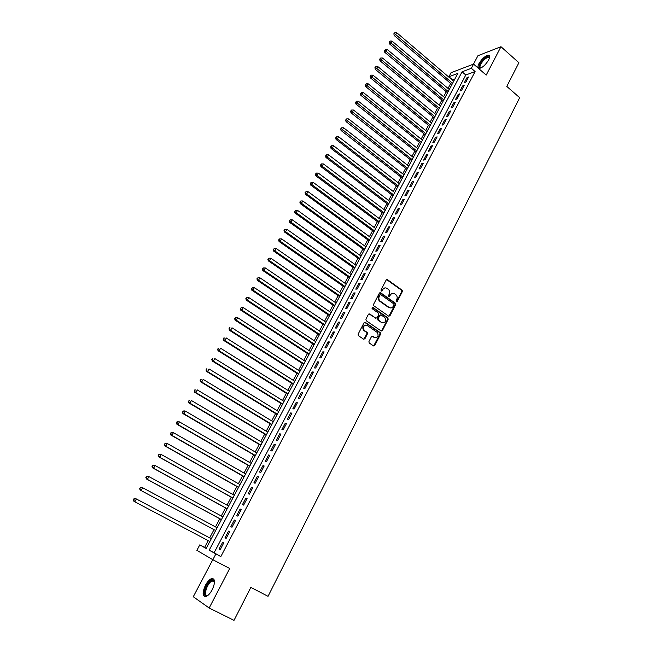 <?xml version="1.0" encoding="UTF-8"?>
<svg xmlns="http://www.w3.org/2000/svg" width="653" height="653" viewBox="0 0 653 653"><rect width="100%" height="100%" fill="white"/><g stroke="black" fill="none" stroke-linecap="round" stroke-linejoin="round"><path stroke-width="0.98" d="M396.347 301.792L397.244 301.539L402.313 291.605L402.036 290.136L387.458 279.68L386.16 280.031L380.993 290.014L381.23 291.083L382.144 290.83L382.813 289.532C383.915 287.818 385.303 287.434 386.976 288.381L388.388 289.401C389.719 290.724 390.004 292.291 389.253 294.103L388.584 295.401L388.813 296.462L389.719 296.201L390.388 294.911C391.482 293.205 392.853 292.813 394.518 293.752L395.914 294.756C397.236 296.078 397.522 297.637 396.771 299.449L396.118 300.739L396.347 301.792M396.404 301.833L401.726 291.638L401.448 290.161L386.617 279.59M381.311 291.132L382.813 289.532M388.894 296.503L390.388 294.911M212.225 589.749C215.392 582.468 215.261 578.721 211.833 578.501C209.646 579.219 207.515 581.472 205.434 585.259C202.234 592.524 202.365 596.279 205.826 596.548C208.013 595.814 210.144 593.544 212.225 589.749M488.599 59.994C490.052 56.991 489.946 55.399 488.273 55.227C485.008 55.987 481.898 58.794 478.927 63.659C477.457 66.679 477.572 68.271 479.261 68.451C482.51 67.692 485.62 64.876 488.599 59.994M368.953 341.519L369.133 342.915L373.475 345.886L374.798 345.478L380.585 334.148L380.381 332.736L365.354 322.402L364.023 322.786L358.122 334.181L358.301 335.577L363.582 339.185L364.913 338.776L367.419 333.903L367.231 332.499L364.162 330.312C362.741 326.647 363.762 325.047 367.223 325.504L377.401 332.532C378.862 336.173 377.858 337.781 374.406 337.364L372.773 336.254L371.451 336.654L368.953 341.519M215.857 553.989L212.845 559.711L196.863 550.357L199.785 544.871L206.144 548.479L457.826 73.405L448.905 76.76L451.076 72.687L473.572 64.1L471.36 68.304L462.071 71.806L209.18 550.201L220.828 556.593L475.106 71.552L471.36 68.304M473.572 64.1L486.207 75.095L500.965 46.706L518.898 62.737L506.793 86.416L519.674 97.681L268.048 596.303L250.842 587.406L234.011 620.35L209.172 608.008L229.709 568.502L212.845 559.711M388.674 316.166L389.963 315.783L395.653 304.657L395.392 303.204L380.683 292.789L379.369 293.148L373.581 304.331L373.81 305.775L388.674 316.166M388.151 319.333L382.421 330.565L381.107 330.957L366.227 320.721L365.892 319.186L368.398 314.346L369.72 313.962L375.761 318.15L377.075 317.766L378.716 314.575L378.495 313.138L372.039 308.624L372.806 307.351L387.923 317.905L388.151 319.333L387.572 319.333L381.842 330.557L382.421 330.565M212.788 559.678L193.288 596.744L209.172 608.008M500.965 46.706L477.923 55.725L473.498 64.133M465.94 82.033L468.585 76.997L467.042 77.56L464.397 82.588L465.94 82.033M461.508 90.473L464.169 85.404L462.626 85.951L459.965 91.004L461.508 90.473M457.051 98.954L459.728 93.861L458.194 94.391L455.516 99.476L457.051 98.954M452.562 107.492L455.255 102.366L453.729 102.872L451.035 107.99L452.562 107.492M448.056 116.071L450.766 110.912L449.24 111.41L446.538 116.552L448.056 116.071M443.518 124.699L446.244 119.515L444.726 119.989L442.008 125.164L443.518 124.699M438.955 133.383L441.697 128.168L440.187 128.625L437.453 133.824L438.955 133.383M434.367 142.117L437.126 136.869L435.616 137.301L432.866 142.534L434.367 142.117M429.756 150.9L432.523 145.619L431.029 146.035L428.262 151.3L429.756 150.9M425.111 159.732L427.903 154.426L426.409 154.818L423.626 160.116L425.111 159.732M420.442 168.621L423.25 163.283L421.765 163.658L418.965 168.98L420.442 168.621M415.749 177.559L418.565 172.188L417.087 172.539L414.271 177.894L415.749 177.559M411.023 186.546L413.863 181.142L412.386 181.477L409.553 186.864L411.023 186.546M406.272 195.59L409.121 190.154L407.66 190.472L404.811 195.892L406.272 195.59M401.489 204.683L404.362 199.222L402.901 199.516L400.036 204.969L401.489 204.683M396.681 213.841L399.571 208.34L398.118 208.609L395.236 214.094L396.681 213.841M391.841 223.04L394.747 217.514L393.31 217.759L390.404 223.277L391.841 223.04M386.976 232.305L389.898 226.738L388.47 226.966L385.548 232.517L386.976 232.305M382.078 241.618L385.025 236.027L383.597 236.231L380.658 241.814L382.078 241.618M377.156 250.989L380.111 245.365L378.699 245.544L375.744 251.16L377.156 250.989M372.202 260.425L375.181 254.76L373.769 254.915L370.798 260.571L372.202 260.425M367.215 269.909L370.21 264.212L368.806 264.351L365.819 270.032L367.215 269.909M362.203 279.451L365.215 273.721L363.819 273.836L360.815 279.549L362.203 279.451M357.158 289.05L360.187 283.288L358.799 283.378L355.779 289.132L357.158 289.05M352.081 298.715L355.134 292.911L353.755 292.977L350.71 298.764L352.081 298.715M346.972 308.428L350.041 302.592L348.669 302.633L345.608 308.461L346.972 308.428M341.837 318.215L344.923 312.338L343.56 312.354L340.482 318.215L341.837 318.215M336.662 328.051L339.772 322.141L338.417 322.133L335.316 328.026L336.662 328.051M331.463 337.952L334.589 332.002L333.242 331.969L330.124 337.903L331.463 337.952M326.231 347.91L329.373 341.927L328.035 341.87L324.9 347.845L326.231 347.91M320.958 357.934L324.125 351.918L322.802 351.836L319.644 357.836L320.958 357.934M315.66 368.023L318.844 361.966L317.529 361.852L314.354 367.9L315.66 368.023M310.33 378.169L313.53 372.071L312.224 371.941L309.024 378.022L310.33 378.169M304.959 388.388L308.183 382.25L306.886 382.087L303.669 388.209L304.959 388.388M299.564 398.665L302.804 392.486L301.515 392.298L298.282 398.461L299.564 398.665M294.128 409.007L297.393 402.787L296.111 402.575L292.854 408.77L294.128 409.007M288.659 419.414L291.94 413.161L290.675 412.916L287.393 419.153L288.659 419.414M283.149 429.886L286.463 423.593L285.206 423.324L281.9 429.601L283.149 429.886M277.615 440.424L280.945 434.09L279.696 433.796L276.374 440.114L277.615 440.424M272.04 451.035L275.386 444.66L274.154 444.334L270.807 450.692L272.04 451.035M266.432 461.712L269.803 455.296L268.579 454.937L265.208 461.336L266.432 461.712M260.784 472.454L264.179 465.997L262.963 465.613L259.576 472.054L260.784 472.454M255.103 483.269L258.515 476.772L257.315 476.355L253.903 482.836L255.103 483.269M249.381 494.158L252.817 487.611L251.625 487.171L248.197 493.692L249.381 494.158M243.626 505.112L247.087 498.525L245.903 498.051L242.451 504.614L243.626 505.112M237.831 516.139L241.308 509.511L240.141 509.005L236.672 515.609L237.831 516.139M231.995 527.232L235.504 520.563L234.345 520.033L230.852 526.677L231.995 527.232M226.126 538.407L229.652 531.697L228.509 531.126L224.991 537.819L226.126 538.407M475.106 71.552L465.785 74.997L214.094 552.781L220.828 556.593M222.632 542.292L219.09 549.034L220.216 549.655L223.767 542.896L222.632 542.292L223.767 542.896M454.839 79.037L452.423 80.148M450.668 83.462L448.031 88.433M446.277 91.73L443.616 96.758M441.869 100.056L439.175 105.133M437.428 108.414L434.71 113.549M432.972 116.83L430.213 122.021M428.482 125.294L425.699 130.535M423.968 133.8L421.161 139.105M419.43 142.354L416.59 147.717M414.867 150.965L411.994 156.385M410.28 159.618L407.374 165.095M405.66 168.319L402.721 173.861M401.015 177.077L398.044 182.677M396.347 185.885L393.343 191.541M391.653 194.741L388.617 200.455M386.927 203.646L383.858 209.425M382.176 212.6L379.075 218.445M377.393 221.612L374.259 227.522M372.585 230.68L369.418 236.647M367.753 239.798L364.554 245.83M362.888 248.964L359.648 255.07M357.991 258.196L354.726 264.359M353.069 267.477L349.763 273.705M348.122 276.807L344.784 283.108M343.135 286.202L339.764 292.56M338.132 295.646L334.72 302.078M333.087 305.147L329.643 311.652M328.018 314.713L324.533 321.284M322.917 324.329L319.39 330.973M317.782 334.001L314.224 340.719M312.624 343.739L309.024 350.522M307.424 353.534L303.792 360.391M302.2 363.386L298.527 370.316M296.944 373.304L293.221 380.307M291.646 383.278L287.891 390.355M286.324 393.318L282.529 400.469M280.97 403.415L277.133 410.647M275.582 413.578L271.705 420.883M270.154 423.797L266.236 431.192M264.702 434.09L260.743 441.559M259.208 444.44L255.209 451.99M253.682 454.863L249.642 462.487M248.124 465.344L244.034 473.05M242.532 475.89L238.394 483.685M236.9 486.509L232.721 494.386M231.235 497.194L227.007 505.153M225.53 507.944L221.261 515.992M219.792 518.768L215.474 526.898M214.013 529.656L209.654 537.868M208.193 540.627L204.601 547.402L206.226 548.324M401.505 290.128L402.419 290.781M204.601 547.402L199.785 544.871M452.57 79.878L448.905 76.76M465.785 74.997L462.071 71.806M214.094 552.781L209.18 550.201M467.042 77.56L467.899 78.303M462.626 85.951L463.491 86.694M458.194 94.391L459.059 95.126M453.729 102.872L454.602 103.607M449.24 111.41L450.121 112.136M444.726 119.989L445.607 120.723M440.187 128.625L441.077 129.351M435.616 137.301L436.514 138.028M431.029 146.035L431.927 146.762M426.409 154.818L427.315 155.545M421.765 163.658L422.671 164.376M417.087 172.539L418.002 173.257M412.386 181.477L413.308 182.195M407.66 190.472L408.582 191.182M402.901 199.516L403.832 200.226M398.118 208.609L399.056 209.319M393.31 217.759L394.249 218.469M388.47 226.966L389.408 227.668M383.597 236.231L384.544 236.933M378.699 245.544L379.654 246.246M373.769 254.915L374.724 255.617M368.806 264.351L369.778 265.036M363.819 273.836L364.79 274.521M358.799 283.378L359.779 284.063M353.755 292.977L354.734 293.662M348.669 302.633L349.657 303.319M363.762 339.274L366.855 333.895L366.855 332.752M343.56 312.354L344.555 313.032M338.417 322.133L339.421 322.811M333.242 331.969L334.246 332.646M328.035 341.87L329.047 342.539M322.802 351.836L323.815 352.498M317.529 361.852L318.55 362.521M312.224 371.941L313.252 372.602M306.886 382.087L307.922 382.748M301.515 392.298L302.559 392.959M296.111 402.575L297.164 403.228M290.675 412.916L291.728 413.561M285.206 423.324L286.259 423.968M279.696 433.796L280.757 434.433M274.154 444.334L275.223 444.971M268.579 454.937L269.656 455.574M262.963 465.613L264.049 466.242M257.315 476.355L258.4 476.984M251.625 487.171L252.727 487.791M245.903 498.051L247.005 498.672M240.141 509.005L241.251 509.618M234.345 520.033L235.464 520.637M228.509 531.126L229.636 531.73M219.09 549.034L220.232 549.63M392.526 293.262L389.808 294.936M384.944 287.891L382.234 289.565M388.87 316.264L395.065 304.673L394.804 303.221L379.85 292.691M393.988 304.894L393.816 303.874L380.895 294.748L379.981 295.001L379.271 296.372C378.528 298.135 378.781 299.686 380.054 301.025L389.155 307.449C390.821 308.371 392.2 307.971 393.294 306.257L393.988 304.894M380.234 294.715L379.409 295.025L379.981 295.001M390.486 307.947L388.576 307.457L379.475 301.041C378.209 299.711 377.948 298.16 378.699 296.397L379.409 295.025M381.295 331.055L381.842 330.557M375.973 318.256L368.929 313.856M387.572 319.333L387.245 317.823L372.161 307.318M381.989 322.46C385.474 322.86 386.429 321.243 384.878 317.595L381.181 314.991L379.866 315.375L378.226 318.566L378.446 319.994L381.409 322.46L382.993 322.86M380.389 314.893L379.866 315.375M381.409 322.46L377.867 319.994L377.654 318.566L379.295 315.375M375.353 337.748L372.022 336.14M365.639 325.096C362.807 325.716 362.121 327.455 363.599 330.304L364.562 330.655M366.521 332.361L363.999 330.647M373.638 345.968L380.013 334.132L379.809 332.72L364.578 322.288M453.68 81.225L396.706 32.691L395.538 34.78L394.143 35.458L451.925 84.531M394.445 33.491L394.91 32.65L393.89 33.76L394.445 33.491L452.586 83.29M394.91 32.65L396.706 32.691M394.143 35.458L393.89 33.76M480.845 68.018C479.008 68.165 478.771 66.794 480.151 63.921C483.873 58.313 486.909 56.076 489.26 57.195L489.399 58.068M489.358 58.215L488.297 57.366C485.685 57.97 483.187 60.223 480.812 64.116C479.669 66.459 479.718 67.741 480.983 67.953M489.464 55.905L488.819 55.783C485.579 56.525 482.485 59.317 479.539 64.149L478.739 68.385M208.095 595.234L207.589 595.512C201.663 598.523 205.875 582.705 211.564 580.337L213.735 580.386L214.535 582.313M214.527 582.239L213.915 581.186L211.899 581.146C206.977 583.162 202.863 596.915 207.695 595.389L208.029 595.275M213.735 578.942L211.85 579.227C206.936 581.227 201.573 594.557 204.911 596.622M449.297 89.502L392.02 41.082L390.845 43.188L389.449 43.849L447.55 92.799M389.751 41.89L390.225 41.049L389.196 42.151L389.751 41.89L448.195 91.575M390.225 41.049L392.02 41.082M389.449 43.849L389.196 42.151M444.889 97.828L387.302 49.53L386.119 51.652L384.739 52.289L443.142 101.117M385.025 50.338L385.499 49.489L384.478 50.599L385.025 50.338L443.779 99.909M385.499 49.489L387.302 49.53M384.739 52.289L384.478 50.599M440.449 106.194L382.56 58.027L381.376 60.158L379.997 60.77L438.71 109.484M380.275 58.835L380.756 57.986L379.728 59.088L380.275 58.835L439.338 108.292M380.756 57.986L382.56 58.027M379.997 60.77L379.728 59.088M435.992 114.61L377.793 66.565L376.601 68.712L375.23 69.308L434.253 117.891M375.499 67.39L375.981 66.533L374.953 67.626L375.499 67.39L434.874 116.724M375.981 66.533L377.793 66.565M375.23 69.308L374.953 67.626M431.511 123.082L373.002 75.16L371.794 77.315L370.431 77.895L429.772 126.347M370.692 75.985L371.182 75.128L370.153 76.221L370.692 75.985L430.384 125.205M371.182 75.128L373.002 75.16M370.431 77.895L370.153 76.221M426.997 131.596L368.17 83.804L366.962 85.976L365.607 86.539L425.266 134.853M365.86 84.637L366.349 83.772L365.321 84.857L365.86 84.637L425.862 133.726M366.349 83.772L368.17 83.804M365.607 86.539L365.321 84.857M422.458 140.158L363.321 92.497L362.105 94.685L360.758 95.224L420.736 143.407M361.003 93.338L361.484 92.465L360.464 93.55L361.003 93.338L421.324 142.305M361.484 92.465L363.321 92.497M360.758 95.224L360.464 93.55M417.904 148.77L358.44 101.248L357.215 103.443L355.877 103.966L416.181 152.01M356.114 102.088L356.603 101.207L355.575 102.301L356.114 102.088L416.753 150.925M356.603 101.207L358.44 101.248M355.877 103.966L355.575 102.301M413.308 157.43L353.526 110.039L352.294 112.251L350.963 112.757L411.594 160.662M351.192 110.888L351.681 110.006L350.661 111.092L351.192 110.888L412.157 159.601M351.681 110.006L353.526 110.039M350.963 112.757L350.661 111.092M408.696 166.14L348.588 118.895L347.347 121.115L346.025 121.597L406.99 169.364M346.245 119.744L346.735 118.854L345.715 119.94L346.245 119.744L407.537 168.319M346.735 118.854L348.588 118.895M346.025 121.597L345.715 119.94M404.06 174.898L343.617 127.792L342.368 130.029L341.054 130.494L402.354 178.114M341.266 128.649L341.764 127.759L340.735 128.837L341.266 128.649L402.893 177.094M341.764 127.759L343.617 127.792M341.054 130.494L340.735 128.837M399.391 183.705L338.621 136.746L337.364 138.999L336.058 139.44L397.693 186.913M336.254 137.612L336.76 136.714L335.732 137.791L336.254 137.612L337.364 138.999L398.216 185.917M336.76 136.714L338.621 136.746M336.058 139.44L335.732 137.791M394.69 192.57L333.593 145.758L332.328 148.019L331.03 148.443L393 195.769M331.218 146.631L331.724 145.725L330.704 146.794L331.218 146.631L332.328 148.019L393.514 194.798M331.724 145.725L333.593 145.758M331.03 148.443L330.704 146.794M389.972 201.483L328.532 154.818L327.259 157.095L325.969 157.495L388.282 204.675M326.149 155.7L326.663 154.785L325.635 155.863L326.149 155.7L327.259 157.095L388.788 203.72M326.663 154.785L328.532 154.818M325.969 157.495L325.635 155.863M385.221 210.454L323.439 163.936L322.166 166.229L320.884 166.605L383.54 213.629M321.056 164.817L321.562 163.903L320.541 164.972L321.056 164.817L322.166 166.229L384.029 212.698M321.562 163.903L323.439 163.936M320.884 166.605L320.541 164.972M380.446 219.465L318.321 173.11L317.04 175.412L315.766 175.771L378.764 222.64M315.921 174L316.436 173.078L315.415 174.147L315.921 174L317.04 175.412L379.246 221.734M316.436 173.078L318.321 173.11M315.766 175.771L315.415 174.147M375.638 228.542L313.171 182.342L311.881 184.652L310.616 184.995L373.965 231.701M310.763 183.232L311.277 182.309L310.257 183.371L310.763 183.232L311.881 184.652L374.43 230.819M311.277 182.309L313.171 182.342M310.616 184.995L310.257 183.371M370.806 237.668L307.987 191.623L306.69 193.957L305.433 194.268L369.141 240.81M305.571 192.521L306.094 191.59L305.073 192.651L305.571 192.521L306.69 193.957L369.59 239.953M306.094 191.59L307.987 191.623M305.433 194.268L305.073 192.651M365.941 246.842L302.772 200.969L301.466 203.312L300.225 203.597L364.284 249.977M300.347 201.867L300.87 200.936L299.849 201.989L300.347 201.867L301.466 203.312L364.725 249.144M300.87 200.936L302.772 200.969M300.225 203.597L299.849 201.989M361.052 256.074L297.531 210.364L296.209 212.723L294.976 212.992L359.395 259.2M295.091 211.278L295.621 210.331L294.601 211.384L296.209 212.723L359.827 258.392M295.621 210.331L297.531 210.364M294.976 212.992L294.601 211.384M356.13 265.363L292.25 219.816L290.928 222.191L289.703 222.436L354.481 268.473M289.81 220.738L290.34 219.783L289.32 220.836L290.928 222.191L354.897 267.689M290.34 219.783L292.25 219.816M289.703 222.436L289.32 220.836M351.183 274.701L286.936 229.334L285.606 231.717L284.39 231.946L349.535 277.811M284.488 230.256L285.018 229.301L283.998 230.346L285.606 231.717L349.943 277.052M285.018 229.301L286.936 229.334M284.39 231.946L283.998 230.346M346.204 284.104L281.598 238.9L280.259 241.308L279.051 241.504L344.564 287.198M279.133 239.831L279.672 238.876L278.651 239.912L280.259 241.308L344.955 286.463M279.672 238.876L281.598 238.9M279.051 241.504L278.651 239.912M341.192 293.556L276.219 248.532L274.872 250.956L273.672 251.127L339.56 296.633M273.746 249.47L274.284 248.507L273.272 249.544L274.872 250.956L339.935 295.931M274.284 248.507L276.219 248.532M273.672 251.127L273.272 249.544M336.156 303.065L270.807 258.229L269.452 260.661L268.269 260.808L334.532 306.135M268.326 259.168L268.873 258.196L267.852 259.233L269.452 260.661L334.891 305.457M268.873 258.196L270.807 258.229M268.269 260.808L267.852 259.233M331.087 312.632L265.371 267.975L264 270.424L262.824 270.554L329.471 315.693M262.873 268.93L263.42 267.95L262.408 268.979L264 270.424L329.814 315.04M263.42 267.95L265.371 267.975M262.824 270.554L262.408 268.979M325.986 322.264L259.894 277.794L258.515 280.251L257.347 280.357L324.378 325.308M257.388 278.749L257.935 277.762L256.923 278.79L258.515 280.251L324.704 324.68M257.935 277.762L259.894 277.794M257.347 280.357L256.923 278.79M320.86 331.944L254.376 287.663L252.997 290.144L251.838 290.218L319.252 334.981M251.87 288.626L252.417 287.638L251.405 288.659L252.997 290.144L319.57 334.377M252.417 287.638L254.376 287.663M251.838 290.218L251.405 288.659M315.693 341.69L248.834 297.597L247.438 300.094L246.295 300.143L314.093 344.711M246.312 298.568L246.867 297.572L245.855 298.592L247.438 300.094L314.403 344.131M246.867 297.572L248.834 297.597M246.295 300.143L245.855 298.592M310.502 351.494L243.251 307.596L241.847 310.11L240.72 310.134L308.91 354.497M240.72 308.575L241.284 307.571L240.263 308.583L241.847 310.11L309.196 353.95M241.284 307.571L243.251 307.596M240.72 310.134L240.263 308.583M305.278 361.354L237.635 317.66L236.223 320.182L235.104 320.182L303.694 364.35M235.096 318.64L235.66 317.636L234.647 318.648L236.223 320.182L303.963 363.827M235.66 317.636L237.635 317.66M235.104 320.182L234.647 318.648M300.021 371.279L231.986 327.79L230.566 330.328L229.456 330.304L298.437 374.259M229.432 328.777L229.995 327.757L228.991 328.769L230.566 330.328L298.699 373.769M229.554 327.749L229.995 327.757M229.456 330.304L228.991 328.769M294.732 381.262L226.297 337.976L224.869 340.531L223.767 340.482L293.156 384.233M223.734 338.972L224.306 337.952L223.293 338.956L224.869 340.531L293.401 383.768M223.865 337.928L224.306 337.952M223.767 340.482L223.293 338.956M289.41 391.31L220.567 348.229L219.13 350.808L218.045 350.726L287.842 394.265M217.996 349.233L218.575 348.204L217.563 349.2L219.13 350.808L288.071 393.824M218.135 348.171L218.575 348.204M218.045 350.726L217.563 349.2M284.055 401.415L214.813 358.554L213.36 361.142L212.29 361.036L282.496 404.354M212.225 359.558L212.805 358.53L211.801 359.517L213.36 361.142L282.708 403.954M212.372 358.489L212.805 358.53M212.29 361.036L211.801 359.517M278.668 411.586L209.009 368.937L207.556 371.549L206.495 371.41L277.117 414.516M206.421 369.957L207.001 368.912L205.989 369.9L207.556 371.549L277.313 414.141M206.577 368.863L207.001 368.912M206.495 371.41L205.989 369.9M273.248 421.822L203.173 379.393L201.712 382.013L200.659 381.85L271.705 424.736M200.569 380.413L201.157 379.369L200.153 380.356L201.712 382.013L271.885 424.385M200.74 379.303L201.157 379.369M200.659 381.85L200.153 380.356M267.787 432.115L197.304 389.914L195.827 392.551L194.79 392.363L266.253 435.02M194.692 390.943L195.28 389.89L194.276 390.869L195.827 392.551L266.424 434.702M194.863 389.817L195.28 389.89M194.79 392.363L194.276 390.869M262.302 442.481L191.394 400.501L189.909 403.162L188.88 402.942L260.776 445.362M188.766 401.546L189.362 400.477L188.358 401.456L189.909 403.162L260.922 445.077M188.946 400.395L189.362 400.477M188.88 402.942L188.358 401.456M256.776 452.904L185.444 411.161L183.95 413.839L182.93 413.586L255.258 455.778M182.807 412.206L183.403 411.137L182.399 412.108L183.95 413.839L255.388 455.525M182.995 411.039L184.424 410.917L185.444 411.161L183.403 411.137M182.93 413.586L182.399 412.108M251.217 463.401L179.453 421.887L177.951 424.581L176.947 424.303L249.707 466.258M176.808 422.948L177.412 421.871L176.408 422.834L177.951 424.581L249.821 466.038M177.004 421.756L179.453 421.887L177.412 421.871M176.947 424.303L176.408 422.834M245.626 473.964L173.429 432.686L171.91 435.396L170.923 435.086L244.116 476.796M170.768 433.747L171.372 432.67L170.376 433.625L171.91 435.396L244.222 476.608M170.98 432.547L173.429 432.686L171.372 432.67M170.923 435.086L170.376 433.625M239.994 484.583L167.356 443.558L165.838 446.285L164.858 445.95L238.5 487.407M164.687 444.628L165.299 443.534L164.303 444.497L165.838 446.285L238.582 487.252M164.907 443.403L166.376 443.224L167.356 443.558L165.299 443.534M164.858 445.95L164.303 444.497M234.329 495.284L161.25 454.496L159.716 457.247L158.752 456.871L232.843 498.092M158.573 455.574L159.185 454.48L158.189 455.427L159.716 457.247L232.909 497.97M158.801 454.333L161.25 454.496L159.185 454.48M158.752 456.871L158.189 455.427M228.623 506.042L155.104 465.516L153.561 468.274L152.614 467.875L227.146 508.834M152.41 466.601L153.031 465.491L152.035 466.438L153.561 468.274L227.195 508.744M152.647 465.336L154.149 465.116L155.104 465.516L153.031 465.491M152.614 467.875L152.035 466.438M222.885 516.874L148.917 476.6L147.358 479.384L146.427 478.951L221.416 519.649M146.215 477.694L146.835 476.584L145.839 477.523L147.358 479.384L221.449 519.592M146.46 476.412L148.917 476.6L146.835 476.584M146.427 478.951L145.839 477.523M140.199 490.093L215.653 530.538L140.199 490.093L139.603 488.673L140.599 487.742L139.603 488.673M217.114 527.779L142.689 487.758L141.121 490.558L139.971 488.86M140.232 487.554L142.689 487.758L140.599 487.742M211.303 538.741L135.506 498.508L136.412 498.998L134.836 501.814L209.842 541.5M211.303 538.749L136.412 498.998L133.955 498.778L133.685 500.108L134.322 498.974M133.685 500.108L134.836 501.814L133.93 501.316L133.326 499.904M133.955 498.778L135.506 498.508M396.657 301.555L397.244 301.539M381.564 290.854L382.144 290.83M389.139 296.225L389.719 296.201M386.878 279.721L387.458 279.68M401.399 290.128L401.995 290.103M401.726 291.638L402.313 291.605M380.103 292.813L380.683 292.789M394.739 303.163L395.318 303.147M395.065 304.673L395.653 304.657M389.384 315.791L389.963 315.783M378.699 296.397L379.271 296.372M379.76 301.262L380.332 301.245M388.576 307.457L389.155 307.449M369.149 313.971L369.72 313.962M375.189 318.15L375.761 318.15M372.234 307.367L372.806 307.351M387.245 317.823L387.825 317.823M377.654 318.566L378.226 318.566M377.989 320.084L378.56 320.084M372.202 336.238L372.773 336.254M373.834 337.348L374.406 337.364M366.855 333.895L367.419 333.903M364.35 338.76L364.913 338.776M364.79 322.394L365.354 322.402M379.679 332.614L380.25 332.63M380.013 334.132L380.585 334.148M374.226 345.453L374.798 345.478M211.45 591.12L213.278 587.455M401.448 290.161L402.036 290.136M394.804 303.221L395.392 303.204M379.475 301.041L380.054 301.025M377.867 319.994L378.446 319.994M387.343 317.905L387.923 317.905M363.599 330.304L364.162 330.312M366.668 332.483L367.231 332.499M379.809 332.72L380.381 332.736M489.252 57.888L489.26 57.195M489.334 58.28L488.297 57.366M213.915 581.186L213.735 580.386M214.486 581.945L212.494 580.925"/></g></svg>
